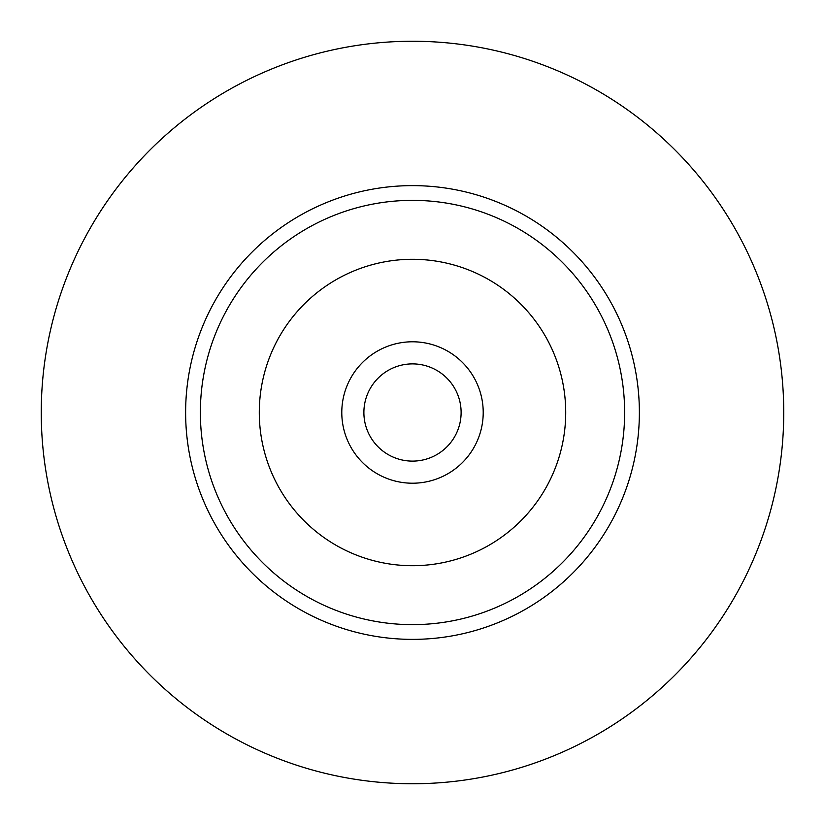 <?xml version="1.0" encoding="UTF-8"?>
<svg xmlns="http://www.w3.org/2000/svg" width="825" height="825" viewBox="0 0 825 825"><rect width="100%" height="100%" fill="white"/><g stroke="black" fill="none" stroke-linecap="round" stroke-linejoin="round"><path stroke-width="1.24" d="M412.5 624.638A212.138 212.138 0 0 1 200.362 412.5A212.138 212.138 0 0 1 412.5 200.362A212.138 212.138 0 0 1 624.638 412.5A212.138 212.138 0 0 1 412.5 624.638M412.5 565.713A153.213 153.213 0 0 0 565.713 412.5A153.213 153.213 0 0 0 412.5 259.287A153.213 153.213 0 0 0 259.287 412.5A153.213 153.213 0 0 0 412.5 565.713M412.5 185.625A226.875 226.875 0 0 0 185.625 412.5A226.875 226.875 0 0 0 412.5 639.375A226.875 226.875 0 0 0 639.375 412.5A226.875 226.875 0 0 0 412.5 185.625M412.5 783.75A371.25 371.25 0 0 1 41.25 412.5A371.25 371.25 0 0 1 412.5 41.25A371.25 371.25 0 0 1 783.75 412.5A371.25 371.25 0 0 1 412.5 783.75M412.5 363.887A48.613 48.613 0 0 0 363.887 412.5A48.613 48.613 0 0 0 412.5 461.113A48.613 48.613 0 0 0 461.113 412.5A48.613 48.613 0 0 0 412.5 363.887M412.5 341.787A70.713 70.713 0 0 0 341.787 412.5A70.713 70.713 0 0 0 412.5 483.213A70.713 70.713 0 0 0 483.213 412.5A70.713 70.713 0 0 0 412.5 341.787"/></g></svg>
